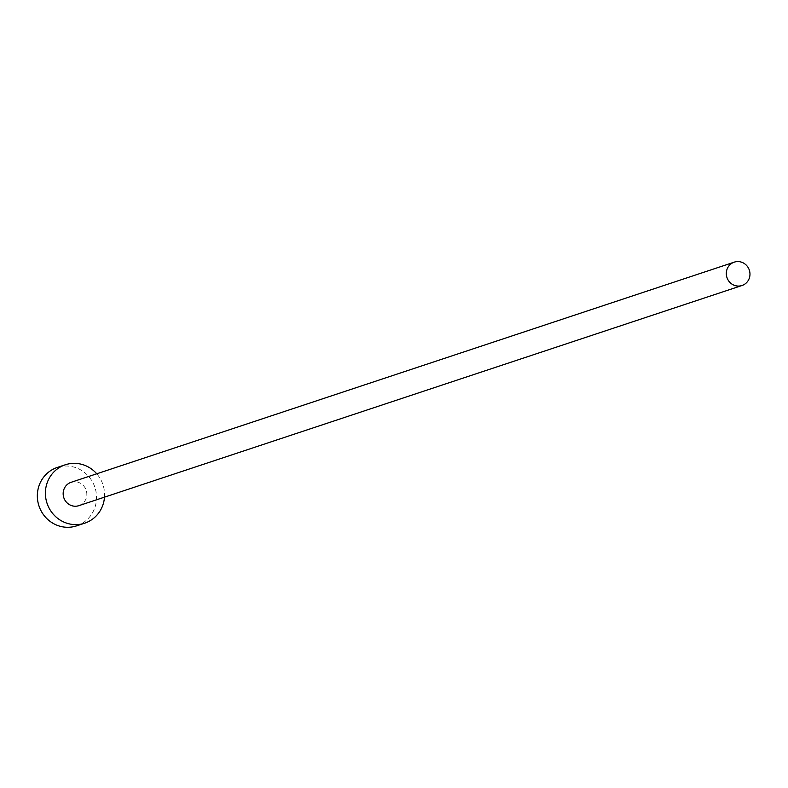 <?xml version="1.0" encoding="UTF-8"?>
<svg xmlns="http://www.w3.org/2000/svg" width="788" height="788" viewBox="0 0 788 788"><rect width="100%" height="100%" fill="white"/><g stroke="black" fill="none" stroke-linecap="round" stroke-linejoin="round"><path stroke-width="0.59" stroke-dasharray="3.94 2.96" d="M78.869 505.66A12.303 11.79 71.6 0 0 85.459 488.53A12.303 11.79 71.6 0 0 71.117 482.305M104.499 497.149A30.762 29.461 71.6 0 0 101.15 480.345A30.762 29.461 71.6 0 0 96.747 473.795M76.633 525.852A30.762 29.461 71.6 0 0 93.092 483.014A30.762 29.461 71.6 0 0 57.248 467.461"/><path stroke-width="1.18" d="M748.6 268.373A12.303 11.79 71.6 0 0 734.258 262.148A12.303 11.79 71.6 0 0 727.679 279.277A12.303 11.79 71.6 0 0 742.02 285.502A12.303 11.79 71.6 0 0 748.6 268.373M734.258 262.148L71.117 482.305A12.303 11.79 71.6 0 0 64.537 499.444A12.303 11.79 71.6 0 0 78.869 505.66L742.02 285.502M96.747 473.795A30.762 29.461 71.6 0 0 65.305 464.782A30.762 29.461 71.6 0 0 48.846 507.62A30.762 29.461 71.6 0 0 84.69 523.183A30.762 29.461 71.6 0 0 104.499 497.149M65.305 464.782L57.248 467.461A30.762 29.461 71.6 0 0 40.789 510.299A30.762 29.461 71.6 0 0 76.633 525.852L84.69 523.183"/></g></svg>
